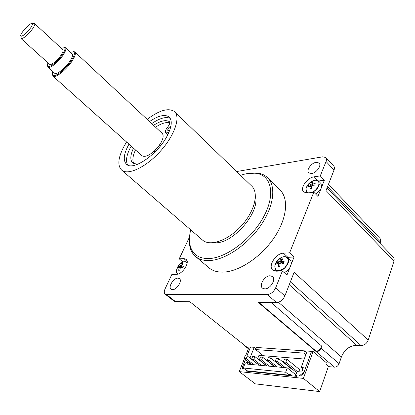 <?xml version="1.0" encoding="UTF-8"?>
<svg xmlns="http://www.w3.org/2000/svg" width="415" height="415" viewBox="0 0 415 415"><rect width="100%" height="100%" fill="white"/><g stroke="black" fill="none" stroke-linecap="round" stroke-linejoin="round"><path stroke-width="0.62" d="M258.81 302.405L316.355 351.381L316.24 351.697L258.286 302.4L276.546 302.582C280.161 302.208 282.937 299.988 284.877 295.931L275.674 287.818L282.382 270.985L276.183 271.182L272.821 270.149C267.571 266.363 275.861 253.192 283.429 253.186L289.613 252.849L294.064 256.999L286.926 275.098L282.382 270.985M248.528 348.455L189.826 301.715L175.452 301.57L166.581 294.614L267.291 294.557L276.546 302.582M306.597 352.563L304.584 350.872L303.77 353.118L305.782 354.809M248.414 361.927L248.149 362.596L246.287 362.425L248.601 364.225M246.287 362.425L245.68 363.95M311.535 351.427L304.013 372.338M261.766 354.477L261.346 355.541M255.972 348.709L254.224 347.308L249.96 358.041M248.149 362.596L250.463 364.401M250.494 347.096L246.868 355.92M243.496 368.172L244.181 370.133L243.159 370.03L242.261 367.457L245.41 359.577M242.261 367.457L243.605 368.494M316.355 351.381C318.855 350.519 320.639 348.766 321.713 346.11L271.151 302.525M316.24 351.697L334.516 367.161L328.317 366.616M246.323 370.356L245.955 371.067L296.637 376.343L296.917 375.57L295.636 375.44L297.036 371.591L301.757 372.053L303.339 367.685L301.186 367.488L307.147 351.054L311.452 351.36M303.925 372.265L299.282 375.814L300.465 375.938L303.567 373.567L311.556 351.365L313.076 351.474L327.036 363.312L326.605 364.562L328.478 366.149L319.68 391.578L303.412 378.402L313.076 351.474M245.581 355.816L249.13 346.945L250.421 347.039M246.961 355.93L250.515 347.044L254.224 347.308M303.77 353.118L255.63 349.57L256.465 347.464L304.584 350.872M243.351 367.763L242.827 366.279L245.483 359.634M295.636 375.44L296.663 376.27M301.186 367.488L302.903 368.894M255.63 349.57L263.297 355.702M247.921 370.896L248.492 371.332M246.24 370.346L247.366 371.212M244.388 358.783L239.253 371.612L255.256 383.844L319.68 391.578M239.253 371.612L303.412 378.402M286.941 359.26L285.852 362.165L283.455 361.958L284.545 359.058L286.941 359.26L299.583 369.573L298.79 371.762M296.782 372.286L296.128 372.224L283.455 361.958M297.519 371.638L285.852 362.165M270.585 357.896L269.491 360.739L267.193 360.536L268.287 357.704L270.585 357.896L282.433 367.42M274.927 366.71L267.193 360.536M277.23 366.927L269.491 360.739M254.909 356.594L253.814 359.374L251.609 359.183L252.704 356.407L254.909 356.594L266.705 365.931M259.308 365.236L251.609 359.183M261.512 365.444L253.814 359.374M247.314 355.961L246.214 358.71L244.056 358.524L245.156 355.78L247.314 355.961L259.079 365.21M251.734 364.52L244.056 358.524M253.897 364.723L246.214 358.71M262.664 357.237L261.569 360.049L259.318 359.852L260.418 357.05L262.664 357.237L274.486 366.668M267.037 365.963L259.318 359.852M269.288 366.175L261.569 360.049M278.673 358.57L277.588 361.444L275.238 361.242L276.328 358.373L278.673 358.57L291.294 368.785L290.63 370.585M282.988 367.472L275.238 361.242M285.338 367.69L277.588 361.444M295.864 374.812L287.268 367.872L244.902 363.872L243.257 367.991L246.884 370.787L289.312 375.181L289.789 373.899L292.269 375.891M243.257 367.991L285.644 372.245L289.312 375.181M287.268 367.872L285.644 372.245M257.632 358.747L258.965 355.349L304.252 359.027M302.867 368.868L301.721 372.048M249.244 371.031L249.814 371.472M327.523 186.714L380.441 242.012L380.711 240.192L380.062 238.485L364.137 221.776M380.441 242.012L380.005 243.294M318.559 181.018L324.369 180.193L317.947 196.461L313.792 192.202L307.671 192.991L303.723 191.995C299.531 188.581 307.178 177.532 314.186 176.816L320.281 175.913L326.045 161.466L334.039 170.031L326.029 190.547L393.985 261.149L394.198 258.913L393.513 257.388L377.24 240.41M393.985 261.149L368.214 340.124L294.116 272.271L284.877 295.931M290.386 281.827L361.05 345.555C364.365 345.394 366.751 343.584 368.214 340.124M361.05 345.555L356.734 345.296L289.25 284.726M278.449 302.265L341.389 356.952C344.575 349.508 349.689 345.622 356.734 345.296M341.389 356.952L339.102 363.685L320.997 348.133L321.713 346.11M334.516 367.161C336.596 367.109 338.121 365.952 339.102 363.685M320.997 348.133C319.975 350.426 318.424 351.614 316.349 351.702M246.386 346.753L245.452 346.421L244.809 345.43M177.9 278.117L179.389 278.548C182.662 280.54 176.894 289.909 172.526 289.649L171.11 289.234C167.831 287.221 173.527 277.946 177.9 278.117M270.124 275.773L272.484 276.509C276.4 279.217 270.248 289.182 264.801 288.902L262.55 288.186C258.618 285.458 264.666 275.601 270.124 275.773M316.131 162.327L319.094 163.012C321.91 165.352 316.448 173.034 311.582 173.537L308.713 172.863C305.886 170.513 311.25 162.913 316.131 162.327M320.281 175.913L324.369 180.193M306.545 193.048L306.778 192.207M275.726 269.88L275.778 271.182M289.883 267.592L287.419 270.627L284.301 272.722M287.533 257.648L290.018 259.946C291.117 260.947 291.496 262.43 291.148 264.397M294.064 256.999L287.206 257.362M182.994 261.984L179.218 258.856L183.835 258.607L186.024 259.204C190.376 261.917 182.465 274.512 176.484 274.299L171.872 274.445L165.077 288.861C163.977 291.377 164.024 293.161 165.217 294.209L174.072 301.15L175.452 301.57M186.771 262.233L187.212 262.213M289.613 252.849L313.792 192.202M334.039 170.031C334.677 168.303 334.568 166.98 333.717 166.052L325.858 157.601M189.525 236.996L179.218 258.856M166.581 294.614L165.217 294.209M326.045 161.466C326.698 159.734 326.605 158.416 325.759 157.498L322.72 156.808L236.623 171.54M275.674 287.818C273.693 291.895 270.896 294.142 267.291 294.557M267.981 178.118L279.731 189.738C289.042 198.126 287.221 218.456 274.082 237.795C261.025 257.15 238.921 271.752 223.161 272.115C217.543 272.25 212.962 270.938 209.419 268.173L208.512 267.405M240.57 175.348C246.178 173.403 251.288 172.723 255.905 173.304C271.202 175.078 275.845 193.857 263.992 216.132C252.325 238.418 226.715 257.912 209.196 258.545C199.164 258.758 192.892 254.711 190.376 246.406C189.053 241.639 189.173 236.119 190.724 229.863M255.443 196.539C259.868 212.039 234.102 242.573 216.303 242.796L213.139 242.749M189.614 236.239C189.058 240.596 189.266 244.518 190.246 248.004C191.31 251.703 193.224 254.649 195.989 256.849C199.459 259.546 203.983 260.776 209.565 260.547C225.231 259.915 247.47 244.954 260.796 225.402C274.196 205.866 276.349 185.557 267.229 177.376C264.62 175 261.362 173.553 257.45 173.029L246.842 173.662M311.546 186.843L311.209 186.792M312.479 184.68L312.62 185.266M312.059 183.778L311.411 182.429L310.747 184.281L308.205 185.738L309.486 186.247M308.205 185.738L307.857 187.29L310.249 185.998L309.943 188.97L311.603 188.457L311.572 185.873L312.085 185.339L314.835 185.116L315.177 183.56L312.033 184.11L313.06 181.905L311.411 182.429M315.177 183.56L314.886 183.959M309.943 188.97L311.592 188.291M318.616 181.08L320.935 183.487L321.744 186.843M320.608 189.717L315.888 194.35M308.755 192.851C306.592 192.534 305.663 191.18 305.964 188.794L306.037 188.436C307.25 184.654 309.844 181.967 313.823 180.375L314.907 180.115C322.294 178.564 318.834 190.423 311.183 192.539M305.954 190.423L306.835 192.264L305.964 188.794C307.65 184.602 310.633 181.708 314.907 180.115L318.497 180.956L316.785 180.136M279.238 263.312L279.373 263.074L277.485 261.922L276.753 263.722L278.947 263.1L278.112 266.529L279.088 266.285M280.224 263.395L279.373 263.074M282.117 262.664L282.138 263.193M281.645 260.324L281.173 258.924L279.326 261.694L277.485 261.922M278.112 266.529L279.694 266.466L280.198 263.468L280.794 262.986L283.419 263.452L284.145 261.637L281.126 261.538L282.755 258.851L281.173 258.924M283.248 263.411L284.145 261.637M275.347 263.904C277.002 260.335 279.534 257.974 282.942 256.833L284.322 256.61C289.354 257.814 289.53 261.502 284.84 267.68C278.719 272.105 275.363 271.545 274.777 265.989L275.347 263.904M180.011 267.602L180.24 267.213L178.621 266.212L177.885 267.784L179.467 267.239L178.611 270.238L179.488 270.015M180.53 267.333L180.24 267.213M182.512 267.141L182.476 267.468M181.998 264.62L181.713 263.608L179.918 266.025L178.621 266.212M178.611 270.238L179.809 270.196L180.385 267.582L180.883 267.161L182.922 267.576L183.663 265.994L181.303 265.916L182.911 263.551L181.713 263.608M182.833 267.556L183.663 265.994M178.372 273.905C177.039 273.677 176.344 272.769 176.302 271.177L177.127 267.919C178.839 264.656 181.085 262.581 183.866 261.699L186.024 261.839L187.129 263.157M176.484 272.349L177.335 273.682L176.302 271.177C177.335 266.804 179.861 263.65 183.866 261.699L186.589 262.083L185.24 261.606M30.731 27.727C26.669 33.086 23.432 35.923 21.025 36.24C18.307 35.368 30.824 21.404 32.251 23.717C32.614 24.314 32.111 25.647 30.731 27.727M34.627 23.619L62.764 49.644C63.464 50.355 62.997 52.031 61.363 54.671C58.095 59.957 50.972 65.778 49.608 64.32L49.53 64.247M21.072 36.852L21.196 38.652C24.091 38.294 27.976 34.896 32.852 28.453C34.497 25.958 35.099 24.355 34.647 23.645L33.065 23.697M65.554 47.751L72.101 53.831C73.066 54.806 72.48 57.047 70.343 60.559C66.063 67.609 56.544 75.286 54.671 73.279L54.562 73.185M47.497 65.658L47.933 67.225C49.759 69.149 59.262 61.389 63.604 54.344C65.767 50.843 66.384 48.617 65.461 47.663L63.972 47.471M61.275 48.27L64.543 47.709C65.414 48.612 64.823 50.729 62.764 54.054C58.64 60.74 49.624 68.117 47.881 66.296C47.258 65.778 47.305 64.641 48.026 62.893M141.733 155.547L141.914 155.713C144.861 157.394 149.25 155.594 155.075 150.318M158.561 146.407L161.295 142.169C163.453 137.847 163.702 134.88 162.047 133.251L74.913 51.984M52.409 74.249L53.001 76.163C55.34 78.679 67.256 69.077 72.604 60.248C75.26 55.869 75.987 53.073 74.783 51.865L72.957 51.574M70.368 52.217L73.839 51.88C75.037 53.021 74.347 55.714 71.769 59.957C66.602 68.475 55.096 77.719 52.918 75.219C52.233 74.612 52.197 73.403 52.804 71.603M202.183 239.771L202.769 240.28C210.426 246.743 228.618 240.212 241.738 225.485C254.95 210.841 259.131 192.404 251.511 185.899L174.829 111.957M126.58 141.987L124.215 145.971C118.021 157.643 117.212 165.725 121.792 170.223C128.204 175.612 146.23 167.095 160.449 151.148C174.751 135.274 180.867 116.859 174.393 111.536C168.474 107.589 159.396 110.203 147.164 119.37M149.519 121.564C158.369 115.562 164.895 114.037 169.087 116.983C172.438 120.293 171.893 126.43 167.442 135.394C158.312 153.846 133.303 171.203 126.611 164.366C122.856 160.626 123.644 153.882 128.977 144.135M127.701 165.04C125.387 160.838 126.549 154.53 131.192 146.116M151.693 123.597C159.645 118.182 165.824 116.439 170.223 118.358M168.796 132.593L165.787 132.925L167.748 134.761M169.735 122.788C166.073 121.932 161.342 123.395 155.537 127.177M135.498 149.971C132.665 156.05 132.131 160.636 133.889 163.728M165.787 132.925C164.89 131.773 165.476 129.874 167.551 127.223C169.595 124.604 170.186 122.731 169.315 121.616L169.18 121.517C165.58 119.645 160.372 120.915 153.555 125.33M133.48 148.165C130.154 155.36 129.957 160.346 132.899 163.116L137.536 164.314M154.095 152.886L154.11 152.782C155.267 149.13 157.612 146.552 161.15 145.043M169.73 130.274L167.857 130.658C167.473 129.122 168.495 127.613 170.913 126.129M156.963 149.955L158.546 148.197M314.186 176.816L317.574 180.343M283.429 253.186L287.875 257.3M183.835 258.607L187.16 261.372M310.233 184.81L311.551 186.382M310.747 184.281L311.997 185.36M312.35 184.146L313.258 185.199M310.301 186.268L311.551 187.378M307.567 193.006L306.835 192.264L308.034 192.944M312.324 192.394C315.955 190.547 318.264 187.917 319.254 184.509L318.497 180.956M314.42 180.297L313.984 180.421M311.499 182.927L312.692 182.491M308.418 186.89L308.734 185.79M279.326 261.694L280.545 263.037M279.918 261.211L282.143 263.001M281.349 261.606L282.968 263.354M278.989 263.52L280.001 264.365M275.399 264.044L274.927 265.553M274.839 268.002L276.042 270.181C280.452 271.975 284.436 269.755 288 263.53C288.985 260.848 288.773 258.836 287.362 257.492L285.245 256.646M281.178 259.5L282.33 259.37M277.376 263.473L277.988 262.093M179.918 266.025L181.096 267.198M180.416 265.605L182.512 267.156M181.448 265.958L182.891 267.369M179.472 267.618L180.214 268.189M177.195 268.043L176.38 270.819M177.828 274.082L177.335 273.682L178.014 274.025M187.175 262.778L186.589 262.083M181.697 264.106L182.507 263.992M179.513 270.025L178.969 269.947M178.434 267.519L179.026 266.357M169.491 121.813L169.18 121.517M377.136 240.301L335.367 196.741M364.043 221.677L328.447 184.353M245.452 346.421L248.403 348.766M335.263 196.637L327.01 188.031M209.419 268.173L195.989 256.849M190.376 246.406L190.246 248.004M255.905 173.304L257.45 173.029M312.044 184.125L312.91 185.23M310.259 186.008L311.546 187.072M311.587 188.265L310.083 188.701M281.137 261.549L282.672 263.297M278.958 263.11L280.089 263.935M287.362 257.492L284.348 256.595L282.942 256.833C278.947 258.747 276.229 261.803 274.777 265.989L275.176 269.076L277.116 271.151M283.876 261.709L283.217 263.406M181.314 265.927L182.833 267.468M179.477 267.25L180.318 267.805M186.703 262.176L187.191 262.586M183.477 266.036L182.787 267.54M21.087 38.59L49.608 64.32M21.025 36.24L21.196 38.652M32.251 23.717L34.647 23.645M47.922 67.214L54.671 73.279M65.456 47.658L64.543 47.709M47.881 66.296L47.933 67.225M53.001 76.163L141.914 155.713M52.918 75.219L52.964 76.132M73.839 51.88L74.747 51.834M121.792 170.223L202.769 240.28M169.087 116.983L169.439 117.326"/></g></svg>

